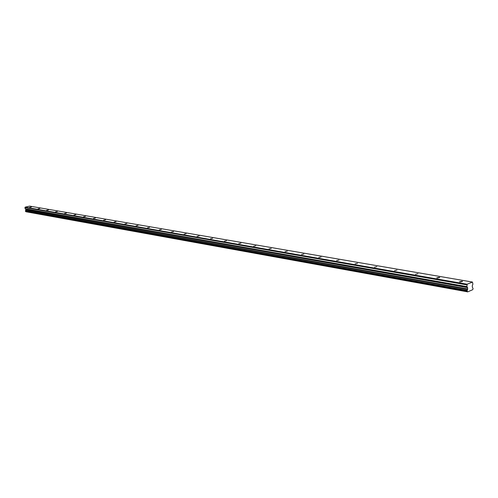 <?xml version="1.0" encoding="UTF-8"?>
<svg xmlns="http://www.w3.org/2000/svg" width="498" height="498" viewBox="0 0 498 498"><rect width="100%" height="100%" fill="white"/><g stroke="black" fill="none" stroke-linecap="round" stroke-linejoin="round"><path stroke-width="0.75" d="M460.04 282.005L462.574 281.445L461.976 281.227L459.449 281.787L460.04 282.005M29.675 207.361L31.424 207.031L29.675 207.361M38.066 208.818L39.84 208.481L38.066 208.818M46.688 210.312L48.474 209.969L46.688 210.312M55.539 211.849L57.345 211.501L55.539 211.849M64.634 213.424L66.458 213.076L64.634 213.424M73.984 215.049L75.827 214.688L73.984 215.049M83.596 216.711L85.457 216.35L83.596 216.711M93.487 218.429L95.361 218.062L93.487 218.429M103.659 220.191L105.557 219.817L103.659 220.191M114.135 222.008L116.053 221.629L114.135 222.008M124.923 223.882L126.859 223.496L124.923 223.882M136.035 225.806L137.996 225.413L136.035 225.806M147.495 227.798L149.475 227.399L147.495 227.798M159.31 229.846L161.315 229.441L159.31 229.846M171.499 231.962L173.528 231.545L171.499 231.962M184.086 234.141L186.134 233.724L184.086 234.141M197.084 236.394L199.156 235.971L197.084 236.394M210.517 238.729L212.615 238.293L210.517 238.729M224.405 241.138L226.528 240.696L224.405 241.138M238.779 243.628L240.926 243.18L238.779 243.628M253.65 246.205L255.823 245.751L253.65 246.205M269.057 248.882L271.261 248.415L269.057 248.882M285.024 251.646L287.253 251.179L285.024 251.646M301.583 254.522L303.842 254.042L301.583 254.522M318.77 257.503L321.061 257.012L318.77 257.503M336.617 260.597L338.939 260.099L336.617 260.597M355.167 263.816L357.52 263.305L355.167 263.816M374.459 267.158L376.843 266.642L374.459 267.158M394.541 270.644L396.962 270.115L394.541 270.644M415.463 274.274L417.922 273.738L415.463 274.274M437.275 278.052L439.771 277.511L439.211 277.305L436.721 277.853L437.275 278.052M472.478 282.055L467.112 284.227L25.13 207.162L29.656 206.116L472.478 282.055L472.901 284.184L472.272 285.734L472.334 287.053L473.1 288.697L472.633 289.73L467.715 291.884L467.099 291.168L467.572 289.326L25.771 210.231L467.547 289.444M25.771 210.231L25.747 209.216L25.105 208.674L466.943 286.78L467.112 284.227M466.943 286.78L467.641 287.626L467.572 289.326M467.647 291.784L25.952 211.7L467.684 291.865M467.099 291.168L25.454 211.308L467.155 291.293M25.454 211.308L25.398 210.947L467.068 290.564M467.149 290.359L25.398 210.947M25.46 210.828L25.753 210.299M466.894 286.63L25.105 208.674M25.056 208.587L25.13 207.162M466.813 284.862L24.9 207.529M467.666 289.133L25.84 210.119M467.585 287.477L25.697 209.123M25.747 209.216L467.641 287.626M467.697 288.952L25.865 210.013M467.174 291.299L25.523 211.389M467.715 291.884L26.021 211.768"/></g></svg>

